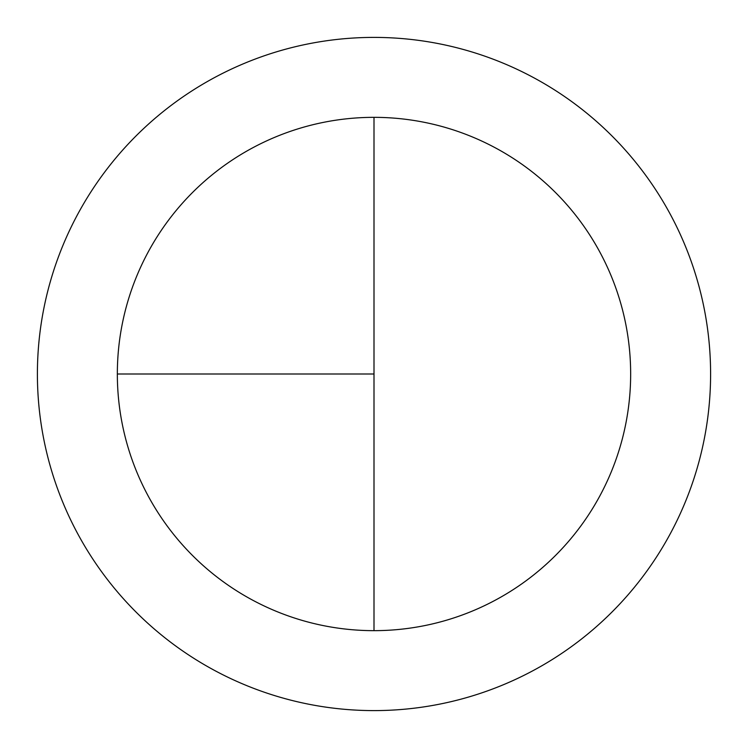 <?xml version="1.0" encoding="UTF-8"?>
<svg xmlns="http://www.w3.org/2000/svg" width="748" height="748" viewBox="0 0 748 748"><rect width="100%" height="100%" fill="white"/><g stroke="black" fill="none" stroke-linecap="round" stroke-linejoin="round"><path stroke-width="1.12" d="M374 37.4A336.6 336.6 0 0 0 37.4 374A336.6 336.6 0 0 0 374 710.6A336.6 336.6 0 0 0 710.6 374A336.6 336.6 0 0 0 374 37.4M117.343 374L374 374L374 117.343A256.658 256.658 0 0 0 117.343 374A256.658 256.658 0 0 0 374 630.658A256.658 256.658 0 0 0 630.658 374A256.658 256.658 0 0 0 374 117.343L374 630.658"/></g></svg>
